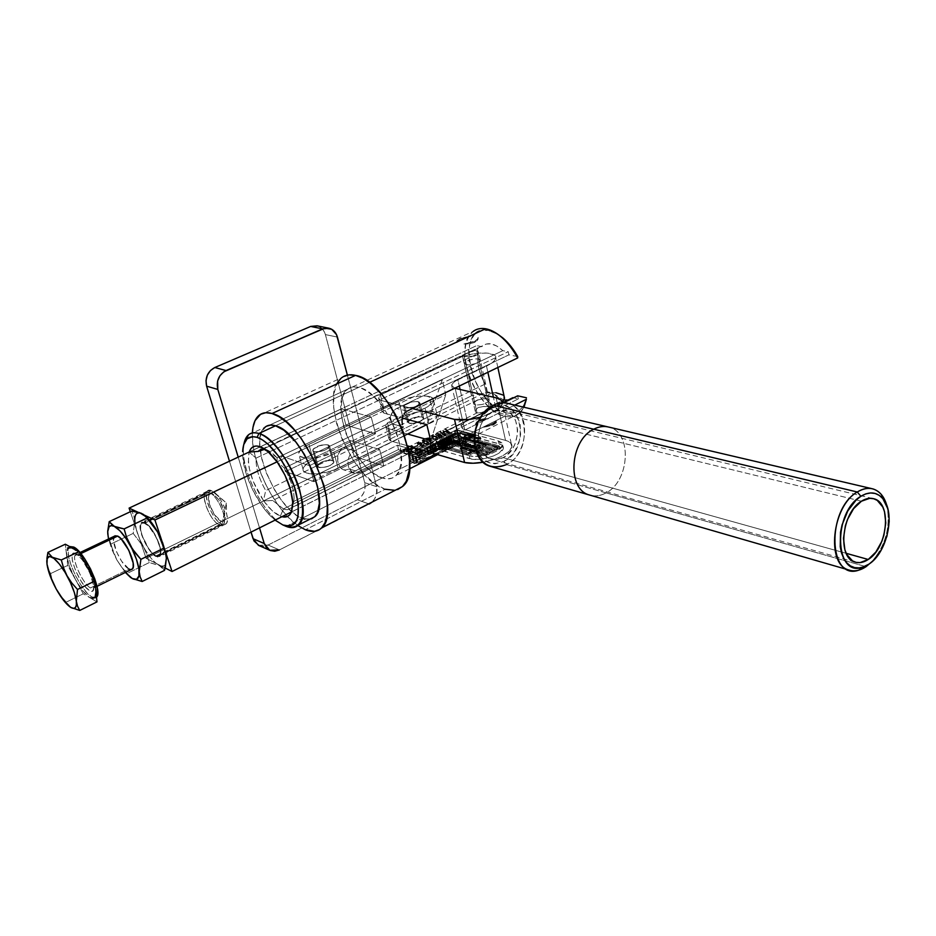 <?xml version="1.0" encoding="UTF-8"?>
<svg xmlns="http://www.w3.org/2000/svg" width="936" height="936" viewBox="0 0 936 936"><rect width="100%" height="100%" fill="white"/><g stroke="black" fill="none" stroke-linecap="round" stroke-linejoin="round"><path stroke-width="0.7" stroke-dasharray="4.68 3.51" d="M487.48 398.818C480.706 398.49 476.026 399.988 473.429 403.311L475.184 404.867L466.105 364.853L464.361 363.414C467.017 360.231 471.767 358.745 478.589 358.944L487.48 398.818L478.589 358.944L480.379 360.407C477.676 363.589 472.914 365.075 466.105 364.853L475.184 404.867C481.958 405.23 486.65 403.732 489.271 400.409L487.48 398.818L489.247 399.988L488.358 401.778L482.11 404.527L476.284 405.054L473.745 404.176L473.78 402.527L477.652 400.081L483.666 398.677L487.48 398.818M405.253 407.932L409.067 423.306C416.064 423.704 420.954 422.101 423.727 418.509L422.089 416.976L418.357 401.661L419.995 403.147C417.187 406.68 412.273 408.271 405.253 407.932L403.65 406.481C406.423 402.948 411.325 401.345 418.357 401.661L422.089 416.976C415.069 416.602 410.19 418.216 407.464 421.808L409.067 423.306L405.253 407.932L413.852 407.16L417.924 405.405L419.995 402.866L417.28 401.474L411.395 402.024L404.13 405.499L403.896 407.219L405.253 407.932L403.65 406.481C406.423 402.948 411.325 401.345 418.357 401.661L422.089 416.976L423.657 418.813L420.498 421.446L414.437 423.318L410.143 423.505L407.464 422.042L408.611 420.135L412.086 418.24L418.275 416.789L422.089 416.976C415.069 416.602 410.19 418.216 407.464 421.808L409.067 423.306L405.253 407.932L410.647 407.909L415.362 406.633L419.55 404.083L419.737 402.363L417.28 401.474L411.395 402.024L405.768 404.176L403.744 406.13L405.253 407.932L409.067 423.306L417.62 422.569L421.68 420.802L423.727 418.228L422.089 416.976L419.726 416.719L412.086 418.24L407.546 421.446L407.698 422.557L409.067 423.306C416.064 423.704 420.954 422.101 423.727 418.509L422.089 416.976L418.357 401.661L419.995 403.147C417.187 406.68 412.273 408.271 405.253 407.932M442.248 379.77L426.839 424.663L442.248 379.77L445.77 394.746L387.516 422.815L390.686 435.275L471.533 395.846L462.571 356.417L380.437 394.933L383.655 407.593L442.248 379.77L383.655 407.593L381.736 410.565L383.947 413.127L381.736 410.822L383.655 407.593L380.437 394.933L379.571 395.764L378.659 398.783L380.706 400.362L383.947 413.127L402.269 418.053L383.947 413.127L380.706 400.362L378.507 397.858L380.437 394.933L462.571 356.417C478.624 351.187 497.344 352.03 495.811 358.137C495.249 360.688 492.16 363.344 486.509 366.105L487.878 372.282L486.509 366.105L457.856 379.805L459.284 386.03L457.856 379.805L489.715 364.408L494.231 360.933L495.858 357.704L494.419 355.118L487.094 353.036L475.476 353.515L462.571 356.417L471.533 395.846L390.686 435.275L388.826 438.34L391.049 441.031L407.359 445.793L391.049 441.031L387.855 428.477L407.616 434.035L387.855 428.477L391.049 441.031L389.435 439.978L388.908 437.826L390.686 435.275L387.516 422.815L386.077 424.523L385.808 426.804L387.855 428.477L385.632 425.833L387.516 422.815L445.77 394.746L442.248 379.77M430.7 440.54L445.77 394.746L430.7 440.54M483.339 444.857L478.518 449.982L447.232 441.277L452.123 436.328L483.339 444.857L483.608 446.039L452.392 437.486L447.513 442.447L478.799 451.187L483.608 446.039L478.799 451.187L478.518 449.982L483.339 444.857L483.608 446.039L452.392 437.486L452.123 436.328L483.339 444.857M454.334 439.592L451.889 439.183L449.514 440.388L451.468 441.64L453.866 439.581L454.685 440.704L454.405 439.534L451.468 441.64L449.455 440.61L450.485 439.639L454.405 439.534L454.685 440.704L453.48 439.276L453.761 440.446L450.754 440.809L450.485 439.639L450.754 440.809L449.736 441.78L450.52 442.471L450.239 441.301L450.52 442.471L451.749 442.81L451.363 441.394L451.632 442.564L451.678 441.125L451.959 442.295L453.703 441.02L453.422 439.85L454.065 440.786L453.784 439.616L454.603 440.762L454.288 439.581M468.877 443.594L464.958 443.629L463.964 444.869L466.011 445.676L468.398 443.582L469.228 444.717L468.316 443.617L466.011 445.676L463.928 444.6L464.958 443.629L468 443.278L469.228 444.717L468 443.278L468.281 444.46L465.227 444.811L464.958 443.629L465.227 444.811L464.209 445.782L465.028 446.507L464.759 445.325L465.028 446.507L466.292 446.858L465.894 445.431L466.163 446.612L466.21 445.15L466.491 446.332L468.234 445.033L467.953 443.851L468.597 444.799L468.316 443.617L469.147 444.775L468.877 443.594M452.837 442.482L452.275 441.511L452.837 442.482L452.568 441.312L453.855 440.365L454.124 441.535L454.393 440.014L454.674 441.195L454.393 440.014L455.235 439.885L455.504 441.055L455.481 440.212L455.2 442.377L456.581 441.347L455.2 442.377L455.762 441.382L454.674 441.195L452.837 442.482L455.329 441.031L455.2 442.377L454.919 441.207L456.312 440.177L454.919 441.207L455.153 439.861L451.842 441.792L455.095 440.212L454.018 442.354L457.166 440.61L456.312 440.177L457.447 441.78L453.82 443.395L454.943 442.435L456.452 442.201L456.639 443.161L458.394 442.658L459.436 441.301L457.915 440.622L455.13 442.073L457.915 440.622L458.184 441.792L456.113 443.325L455.832 442.155L455.82 443.535L455.539 442.354L455.738 443.57L455.469 442.4L455.598 443.629L455.13 442.073L455.434 443.921L455.317 441.371L452.497 442.705M463.589 442.623L461.588 442.073L464.104 440.844L462.361 440.365L458.067 443.477L459.763 443.945L461.354 442.237L463.367 442.786L460.629 444.19L462.337 444.67L466.678 441.546L464.829 441.16L463.589 442.623L463.87 443.804L465.227 442.248L466.947 442.728L462.618 445.852L460.898 445.372L463.648 443.968L461.635 443.407L460.032 445.126L458.336 444.659L462.63 441.535L464.385 442.014L461.857 443.255L463.87 443.804L461.857 443.255L461.588 442.073L463.589 442.623L464.946 441.078L466.678 441.546L462.337 444.67L460.629 444.19L463.367 442.786L461.354 442.237L459.763 443.945L458.067 443.477L462.361 440.365L464.104 440.844L461.588 442.073L461.857 443.255L462.91 442.482L462.63 441.301L462.91 442.482L463.437 442.131L463.168 440.961L463.437 442.131L464.256 442.108L463.987 440.926L464.385 442.014L464.104 440.844L464.385 442.014L462.63 441.535L462.361 440.365L462.513 441.628L462.244 440.446L462.793 441.921L462.524 440.739L462.793 441.921L462.349 442.318L462.068 441.137L462.349 442.318L459.787 444.214L459.506 443.032L459.284 444.541L459.003 443.36L459.284 444.541L458.453 444.577L458.184 443.395L458.336 444.659L458.067 443.477L458.336 444.659L460.032 445.126L459.588 443.594L459.857 444.775L460.067 443.184L460.348 444.366L461.635 443.407L461.354 442.237L461.635 443.407L463.648 443.968L463.367 442.786L463.648 443.968L462.361 444.928L462.08 443.746L461.857 445.255L461.577 444.073L461.857 445.255L461.027 445.29L460.758 444.109L460.898 445.372L460.629 444.19L460.898 445.372L462.618 445.852L462.162 444.307L462.442 445.489L462.653 443.898L462.922 445.08L465.485 443.184L465.204 442.003L465.485 443.184L465.742 441.663L466.011 442.845L466.842 442.81L466.561 441.64L466.947 442.728L466.678 441.546L466.947 442.728L465.227 442.248L464.946 441.078L465.379 442.623L465.098 441.453L465.379 442.623L464.911 443.032L464.642 441.85L464.911 443.032L463.87 443.804L463.589 442.623M468.129 444.413L466.935 445.653L468.257 446.238L470.164 445.571L470.831 444.354L468.129 444.413L468.398 445.594L467.216 446.729L467.778 447.361L466.935 445.548L470.352 444.038L470.902 444.682L469.743 445.817L467.497 446.18L467.778 447.361L470.024 446.998L469.743 445.817L470.024 446.998L471.171 445.864L470.352 444.038L470.621 445.232L468.398 445.594L468.129 444.413L469.228 444.717L466.292 446.858L464.396 446.238L465.227 444.811L468.14 444.425M471.428 445.325L470.235 446.566L471.276 447.162L474.213 445.477L471.428 445.325L471.697 446.507L470.515 447.642L471.077 448.285L470.235 446.46L471.428 445.325L473.651 444.951L474.213 445.594L470.808 447.092L471.077 448.285L473.335 447.923L473.066 446.729L473.335 447.923L474.482 446.788L473.651 444.951L473.932 446.144L471.697 446.507L471.428 445.325M477.769 444.518L476.377 445.489L479.443 445.243L478.928 446.753L474.903 447.981L474.201 447.63L476.752 446.484L474.903 445.969L473.534 447.537L476.447 448.204L479.56 446.975L480.191 445.454L477.769 444.518L478.144 445.945L480.39 446.554L480.367 447.63L477.325 449.292L473.967 448.906L475.172 447.162L477.032 447.677L474.482 448.824L475.71 449.233L479.688 447.478L479.29 446.261L476.646 446.683L478.039 445.7L476.646 446.683L476.377 445.489L477.769 444.518L480.191 445.454L478.717 447.513L473.534 447.537L474.903 445.969L476.752 446.484L475.289 446.823L474.201 447.63L474.763 447.946L477.957 447.349L479.524 446.133L479.01 445.068L476.377 445.489L476.646 446.683L476.915 445.29L477.196 446.472L479.29 446.261L479.01 445.068L479.805 447.326L479.524 446.133L479.805 447.326L478.226 448.543L477.957 447.349L478.226 448.543L475.032 449.14L474.201 447.63L474.482 448.824L475.558 448.016L475.289 446.823L475.558 448.016L475.979 446.484L476.248 447.677L476.553 446.542L477.032 447.677L476.752 446.484L477.032 447.677L475.172 447.162L474.903 445.969L475.371 447.455L475.043 446.367L475.312 447.56L474.856 447.935L474.587 446.741L474.856 447.935L473.815 448.73L473.534 447.537L474.727 449.303L474.447 448.11L474.727 449.303L478.986 448.707L478.717 447.513L478.986 448.707L480.577 447.127L480.191 445.454L480.46 446.647L479.29 444.928L479.56 446.121L478.495 445.981L478.226 444.787L478.191 445.957L477.769 444.518M463.542 433.567L480.577 438.224L480.215 439.873L477.547 441.067L498.982 446.881L499.988 447.619L498.654 449.268L495.004 450.427L488.124 454.697L483.128 455.703L473.452 453.094L470.281 454.603L466.69 454.744L438.89 446.811L439.943 443.442L436.293 442.412L455.235 432.935L459.798 434.164L463.542 433.567L459.798 434.164L455.235 432.935L436.293 442.412L439.943 443.442L438.89 446.811L466.69 454.744L473.452 453.094L482.145 455.551C485.901 455.844 488.51 455.013 489.984 453.024L500 447.876L498.982 446.881L477.547 441.067L480.952 438.89L479.735 436.808L480.683 437.72L477.278 439.885L477.547 441.067L477.278 439.885L498.712 445.676L498.982 446.881L498.712 445.676L499.73 446.671L494.734 449.221L495.004 450.427L494.734 449.221L489.703 451.819L489.984 453.024L489.703 451.819C488.229 453.796 485.62 454.639 481.876 454.346L482.145 455.551L481.876 454.346L473.183 451.901L473.452 453.094L473.183 451.901L466.42 453.55L466.69 454.744L466.42 453.55L438.61 445.641L438.89 446.811L439.663 442.272L439.943 443.442L439.663 442.272L436.012 441.254L436.293 442.412L436.012 441.254L454.966 431.777L455.235 432.935L454.966 431.777L459.529 433.005L459.798 434.164L459.529 433.005L463.261 432.409L463.542 433.567L463.261 432.409L479.735 436.808L480.004 437.99L463.542 433.567M444.904 443.091L451.901 436.012L486.275 445.384L484.825 446.928L493.986 449.444L496.934 448.987L497.203 447.794L463.753 438.68L465.508 437.802L475.78 440.493L478.46 439.663L478.261 438.867L462.372 434.596L458.628 435.193L454.873 434.175L439.417 441.921L442.272 442.716L441.23 446.086L468.491 453.831L471.487 452.626L460.29 449.385L462.068 448.473L483.947 454.627L486.907 454.159L487.188 452.954L480.847 451.187L479.372 452.767L444.904 443.091L451.901 436.012L451.632 434.842L444.623 441.921L444.904 443.091L444.623 441.921L479.103 451.561L480.577 449.982L487.387 452.217L483.666 453.422L461.787 447.291L460.009 448.192L470.902 451.257L468.211 452.626L440.95 444.916L441.991 441.546L439.136 440.751L454.603 433.017L458.359 434.035L462.103 433.426L478.425 438.118L474.926 439.241L465.239 436.632L463.484 437.51L496.946 446.589L497.425 447.057L493.717 448.25L484.555 445.735L486.006 444.19L451.632 434.842L451.901 436.012L486.275 445.384L486.006 444.19L486.275 445.384L484.825 446.928L484.555 445.735L484.825 446.928L493.986 449.444L493.717 448.25L493.986 449.444L497.695 448.262L496.946 446.589L497.203 447.794L463.753 438.68L463.484 437.51L463.753 438.68L465.508 437.802L465.239 436.632L465.508 437.802L475.195 440.423L474.926 439.241L475.195 440.423L478.694 439.3L477.992 437.697L478.261 438.867L462.372 434.596L462.103 433.426L462.372 434.596L458.628 435.193L458.359 434.035L458.628 435.193L454.873 434.175L454.603 433.017L454.873 434.175L439.417 441.921L439.136 440.751L439.417 441.921L442.272 442.716L441.991 441.546L441.23 446.086L440.95 444.916L441.23 446.086L468.491 453.831L468.211 452.626L468.491 453.831L471.557 452.837L470.902 451.257L471.171 452.451L460.29 449.385L460.009 448.192L460.29 449.385L462.068 448.473L461.787 447.291L462.068 448.473L483.947 454.627L483.666 453.422L483.947 454.627L487.668 453.422L486.919 451.749L487.188 452.954L480.847 451.187L480.577 449.982L480.847 451.187L479.372 452.767L479.103 451.561L479.372 452.767L444.904 443.091M483.783 448.04L481.9 450.064L489.61 452.111L492.687 450.871L483.783 448.04L481.9 450.064L481.619 448.87L483.514 446.846L483.783 448.04L483.514 446.846L492.418 449.631L488.709 450.824L481.619 448.87L481.9 450.064L488.978 452.029L488.709 450.824L488.978 452.029L492.687 450.836L491.938 449.163L492.207 450.368L483.783 448.04M495.004 450.45L494.723 449.245L498.385 448.063L499.648 446.928L499.391 445.981L477.278 439.885L479.946 438.691L480.308 437.042L463.261 432.409L459.529 433.005L454.966 431.777L436.012 441.254L439.663 442.272L438.61 445.641L467.146 453.679L473.183 451.901L481.876 454.346L485.363 454.288L493.143 450.766L494.734 449.221M489.984 453.024L489.703 451.819M431.356 447.63L429.928 443.828L431.566 442.33L432.151 445.15L430.466 446.706L431.356 447.63L430.782 444.705L469.334 455.703L469.884 458.71L430.466 446.917L432.151 445.15L453.995 434.222L453.433 431.426L459.237 430.49L460.032 433.251L499.028 443.734L498.245 440.879L502.585 444.904C502.878 451.257 479.127 459.003 469.334 455.703L469.884 458.71C479.758 462.068 503.697 454.241 503.404 447.806L499.028 443.734L498.245 440.879L459.237 430.49L460.032 433.251L453.995 434.222L453.433 431.426L431.566 442.33L432.151 445.15L454.709 433.906L459.447 433.146L501.099 444.506L503.299 446.788L503.334 448.215L499.216 452.989L493.506 455.937L486.392 458.172L478.998 459.33L472.481 459.237L431.356 447.63M430.782 444.705L429.963 443.711L431.566 442.33L453.433 431.426L458.008 430.349L498.245 440.879L501.731 442.658L502.527 445.302L498.432 450.017L492.769 452.942L485.714 455.165L474.961 456.417L469.334 455.703L430.782 444.705M481.619 448.87L483.514 446.846L492.406 449.666L489.341 450.906L481.619 448.87M451.632 434.842L444.623 441.921L479.103 451.561L480.577 449.982L487.305 451.948L486.626 452.954L483.666 453.422L461.787 447.291L460.009 448.192L471.206 451.421L468.211 452.626L440.95 444.916L441.991 441.546L439.136 440.751L454.603 433.017L458.359 434.035L462.103 433.426L477.992 437.697L477.699 438.808L475.511 439.312L465.239 436.632L463.484 437.51L497.414 447.092L493.717 448.25L484.555 445.735L486.006 444.19L451.632 434.842M447.513 442.447L452.392 437.486L452.123 436.328L447.232 441.277L447.513 442.447L478.799 451.187L478.518 449.982L447.232 441.277L447.513 442.447M472.259 446.718L472.528 447.899L471.206 448.157L470.925 446.963L473.534 445.08L474.037 446.542L472.528 447.899L472.259 446.718L470.925 446.963L471.206 448.157L473.803 446.273L473.534 445.08L472.235 445.337L472.516 446.519L472.235 445.337L471.019 446.203L473.663 445.138L472.259 446.718M471.697 446.507L473.71 446.098L474.458 446.905L471.299 448.332L470.551 447.525L471.697 446.507M472.516 446.519L471.065 448.098L473.733 447.034L473.873 446.296L472.516 446.519M468.948 445.793L469.228 446.987L467.895 447.232L467.626 446.051L470.223 444.167L470.726 445.618L469.228 446.987L468.948 445.793L467.626 446.051L467.895 447.232L470.492 445.36L470.223 444.167L468.936 444.425L469.205 445.606L468.936 444.425L467.719 445.279L470.352 444.226L468.948 445.793M468.398 445.594L470.41 445.185L471.147 445.992L467.988 447.408L467.251 446.601L468.398 445.594M469.205 445.606L467.766 447.186L470.422 446.121L470.562 445.384L469.205 445.606M455.153 442.74L456.043 443.828L455.153 442.74M455.762 442.658L456.043 443.828L455.762 442.658M456.206 442.365L456.487 443.547L456.206 442.365M456.452 442.201L456.546 444.073L456.452 442.201M456.265 442.904L456.85 444.319L456.265 442.904M456.569 443.137L456.85 444.319L458.336 444.027L458.055 442.845L456.569 443.137M458.055 442.845L458.336 444.027L459.705 442.634L459.436 441.301L458.055 442.845M459.436 441.301L459.705 442.471L459.436 441.301M459.061 440.938L459.342 442.108L458.254 442.248L457.973 441.067L459.061 440.938M457.973 441.067L458.254 442.248L457.973 441.067M458.324 440.809L458.593 441.979L458.324 440.809M456.616 442.283L456.897 443.465L458.078 442.424L457.809 441.254L456.616 442.283L457.002 443.992L456.616 442.283L457.365 441.5L459.319 442.459L457.002 443.992L456.733 442.822L457.681 442.623L457.961 443.804L457.681 442.623L459.038 441.277L459.319 442.459L458.839 441.043L459.12 442.213L458.839 441.043L457.809 441.254L458.617 441.008L458.23 442.295L456.616 442.283M458.184 441.792L459.681 442.365L458.968 443.641L457.177 444.343L456.721 443.371L455.247 443.793L458.184 441.792M459.12 442.213L456.85 443.898L458.5 443.465L459.12 442.213M452.556 442.681L452.065 441.558L452.708 442.588M452.065 441.558L452.345 442.728L452.065 441.558M452.029 441.5L452.31 442.646M452.17 441.137L452.451 442.307L452.17 441.137M451.994 441.149L452.065 442.868L451.994 441.149M451.795 441.687L452.24 443.032L451.795 441.687M451.971 441.862L452.825 442.939L451.971 441.862M452.556 441.769L452.825 442.939L453.375 442.576L453.106 441.406L452.556 441.769M453.106 441.406L453.375 442.576L454.603 441.675L454.334 440.505L453.106 441.406M454.334 440.505L454.603 441.675L454.334 440.505M454.732 440.248L455.317 441.371L454.732 440.248M455.048 440.201L455.434 441.476L455.048 440.201M455.165 440.306L454.814 442.576L455.165 440.306M454.545 441.406L454.323 443.02L454.545 441.406M454.042 441.85L453.82 443.395L454.042 441.85M453.539 442.225L454.299 443.535L453.539 442.225M454.018 442.354L454.299 443.535L456.206 442.108L455.937 440.938L454.018 442.354M455.937 440.938L456.206 442.108L455.937 440.938M456.37 440.645L457.06 441.757L456.37 440.645M456.791 440.587L457.177 441.804L456.791 440.587M456.897 440.634L457.283 441.85L456.897 440.634M457.002 440.669L457.283 441.85L457.002 440.669M457.166 440.61L457.447 441.78L456.581 441.347L456.312 440.177L457.166 440.61M465.473 443.734L465.742 444.916L467.977 444.53L467.696 443.348L465.473 443.734L464.315 444.729L464.584 445.969L466.011 443.5L467.696 443.348L468.257 444.623L465.344 446.46L464.315 444.775L465.555 446.495L465.274 445.314L465.777 446.449L465.508 445.255L466.093 446.226L465.812 445.045L467.988 443.43L468.257 444.623L467.696 443.348L464.923 445.232L464.315 444.717L465.473 443.734M468.257 444.623L466.28 444.682L464.607 446.051L465.777 446.449L468.257 444.623M454.603 440.762L451.749 442.81L449.76 442.014L451.889 440.411L454.603 440.762M495.46 406.563L502.41 401.895L495.46 406.563L493.389 397.192L495.46 406.563L467.251 420.592C463.507 422.499 461.483 424.394 461.155 426.266L464.712 429.589L455.153 388.335L464.712 429.589L462.957 428.945L461.776 428.08L461.249 425.833L464.981 421.867L495.46 406.563M503.123 395.039L504.071 396.068C498.712 391.447 487.867 391.365 471.533 395.846L484.298 393.003L495.823 392.699M460.079 389.47L467.251 420.592L460.079 389.47M454.72 388.229L451.62 385.258C451.971 383.479 454.054 381.666 457.856 379.805L453.703 382.333L451.714 384.836L452.217 386.954L454.72 388.229M496.15 397.835L505.522 440.388L464.712 429.589L505.522 440.388L496.15 397.835M511.922 446.659L509.278 451.117L502.96 455.633L493.892 459.529L483.21 462.232C499.789 458.663 509.359 453.469 511.922 446.659C512.261 443.746 510.12 441.663 505.522 440.388L510.588 442.904L511.922 446.659L502.515 403.638C500.854 408.716 493.576 413.221 480.683 417.128L488.99 414.285L496.969 410.108L499.765 407.897L502.515 403.638M412.448 408.552L380.706 400.362L412.448 408.552M478.589 358.944L480.355 360.009L480.039 361.109L476.108 363.496L468.515 365.028L464.373 363.765L465.344 362.056L468.655 360.301L474.739 358.874L478.589 358.944M211.524 490.651L207.792 491.002C202.141 495.226 213.279 521.153 222.031 524.265L156.125 556.569C147.818 553.059 136.153 526.594 141.207 522.616L144.659 522.428L211.524 490.651L226.336 502.936L222.031 524.265C210.694 520.088 199.696 485.328 211.524 490.651L215.467 493.389C220.627 498.689 224.336 505.393 226.594 513.513C228.337 522.136 226.816 525.716 222.031 524.265L226.336 502.936L211.524 490.651L144.659 522.428L148.438 525.307L152.533 530.396L159.202 543.839L160.887 552.649L160.033 556.136L157.716 557.095L152.381 553.621L148.356 548.578L141.827 535.415L140.283 529.238L140.26 524.593L141.792 522.183L144.659 522.428C152.896 525.564 164.83 552.415 159.81 556.405L156.125 556.569L222.031 524.265L225.997 523.914C231.59 519.679 220.206 493.401 211.524 490.651M332.502 460.535L328.22 444.857L329.647 446.285C326.652 450.286 321.469 452.065 314.11 451.608L318.486 467.356C325.833 467.86 330.981 466.081 333.941 462.01L332.502 460.535C325.143 460.056 320.007 461.846 317.093 465.917L318.486 467.356L314.11 451.608L312.718 450.216C315.666 446.215 320.837 444.425 328.22 444.857L332.502 460.535L333.766 461.389L333.778 462.618L330.209 465.496L325.506 467.134L319.527 467.602L317.245 466.491L317.76 464.537L322.323 461.764L328.735 460.255L332.502 460.535C325.143 460.056 320.007 461.846 317.093 465.917L318.486 467.356L314.11 451.608L317.901 451.877L324.406 450.356L328.22 448.309L329.647 446.238L327.167 444.635L321.212 445.126L313.396 448.859L312.718 450.204L314.11 451.608L312.718 450.216C315.666 446.215 320.837 444.425 328.22 444.857L332.502 460.535L328.22 444.857L329.647 446.285C326.652 450.286 321.469 452.065 314.11 451.608L318.486 467.356C325.833 467.86 330.981 466.081 333.941 462.01L331.461 460.301L323.891 461.214L317.76 464.537L317.093 465.906L317.714 466.982L322.265 467.649L328.747 466.14L333.31 463.332L333.941 461.963L332.502 460.535M354.288 456.511L383.842 465.871L379.606 449.467L350.017 440.505L354.288 456.511L146.121 558.301L165.157 568L146.121 558.301L354.288 456.511L350.017 440.505L285.468 471.592L280.964 455.972L345.922 425.143L341.57 408.833L371.206 417L277.185 461.776L371.206 417L375.535 433.719L309.524 465.66L314.028 481.677L379.606 449.467L383.842 465.871L291.693 511.828L383.842 465.871L354.288 456.511M249.116 452.029L341.57 408.833L249.116 452.029M144.553 515.233L137.779 512.109L144.553 515.233M165.298 551.21L161.799 540.692L165.298 551.21M130.326 511.735L146.121 558.301L130.326 511.735M371.206 417L341.57 408.833L345.922 425.143L375.535 433.719L371.206 417M285.468 471.592L314.028 481.677L309.524 465.66L280.964 455.972L285.468 471.592L314.028 481.677L379.606 449.467L350.017 440.505L285.468 471.592M375.535 433.719L309.524 465.66L280.964 455.972L345.922 425.143L375.535 433.719M489.271 406.856L476.74 350.672L478.577 352.041L477.769 354.299L474.458 356.183L464.221 356.546L477.021 412.928L480.776 412.799L487.96 410.097L490.932 408.096L489.271 406.856L503.931 399.953L489.271 406.856L483.83 406.388L477.945 407.663L475.184 410.658L475.535 412.074L477.021 412.928L482.251 412.413L489.072 409.512L490.967 407.733L488.159 406.633L482.251 406.505L477.945 407.663L475.184 410.658L475.535 412.074L477.021 412.928L409.5 446.425L477.021 412.928L464.221 356.546L462.571 355.797L464.584 354.194L474.365 350.661L476.74 350.672L478.577 352.041L476.915 355.025L472.961 356.558L466.666 356.862L462.571 355.797L469.954 351.854L476.74 350.672L489.271 406.856M450.134 443.102L451.573 443.044L450.134 443.102M449.561 443.383L452.053 443.395L450.59 437.217L451.807 443.559L450.345 437.381L448.309 437.241L449.783 443.43L448.122 437.229L449.561 443.371L448.098 437.182L449.572 443.36L448.098 437.182L449.572 443.36L448.098 437.194L450.59 437.217L452.053 443.395L449.701 443.266L448.239 437.089L448.824 436.901L450.286 443.079L448.824 436.901L450.345 436.901L451.819 443.091L450.649 437.112L448.098 437.182M444.682 446.238L446.168 446.39L445.021 446.226L443.547 440.025L444.506 440.095L445.992 446.285L444.694 440.189L445.84 446.542L444.366 440.341L442.529 440.318L444.015 446.507L442.482 440.177L443.956 446.367L444.682 446.238M428.688 453.878L430.244 453.773L428.688 453.878M431.449 452.497L433.005 452.392L431.449 452.497M434.398 451.082L435.743 451.012L434.398 451.082M433.859 451.386L436.316 451.386L434.819 445.185L436.071 451.55L434.561 445.349L432.537 445.197L434.047 451.409L432.35 445.173L433.859 451.386L432.327 445.138L433.859 451.386M447.537 445.676L446.238 439.312L447.537 445.676L456.089 440.774L461.378 440.774L426.149 458.546L420.884 458.488L428.489 454.662L420.884 458.488L418.837 458.254L454.03 440.552L456.089 440.774L449.455 443.29L448.414 443.816L450.111 443.781L448.952 444.354L447.338 444.343L448.262 444.705L445.466 445.325L446.811 445.442L445.934 445.875L444.214 445.922M428.489 454.662L429.8 454.568L428.161 454.603L426.64 448.379L427.904 454.358L426.839 447.747L428.36 453.948L429.168 453.632L427.658 447.431L426.383 448.145L429.881 447.303L431.391 453.527L428.746 453.773L428.395 454.65M439.054 448.718L436.375 450.696L432.666 451.807L433.637 452.065L430.946 452.65L431.157 453.27M439.92 448.906L441.757 447.981L439.92 448.906L441.149 448.976L439.92 448.906M441.382 447.958L442.985 448.051L441.149 448.976L442.985 448.051L440.692 447.946L441.382 447.958L439.897 441.745L441.382 447.958M439.826 448.18L442.26 446.963L439.826 448.18L438.34 442.003L439.826 448.18M442.049 447.197L440.528 441.043L442.014 447.232M442.857 447.431L445.922 447.513L442.857 447.431M443.009 446.741L445.583 446.729L447.537 445.489M444.612 446.156L443.137 439.955L444.612 446.156M445.033 445.77L447.268 445.945L446.156 446.519L444.682 440.341L446.589 446.261L445.115 440.084L445.793 439.756L447.268 445.945L445.793 439.756L443.863 439.639L445.337 445.828L443.57 439.604L445.033 445.782L443.582 439.557L445.056 445.747L443.559 439.592L445.793 439.756L444.682 440.341L446.156 446.519L442.962 446.683L441.687 440.259L443.161 446.437M448.028 444.261L449.994 444.518L447.654 445.676L446.18 439.499L447.232 439.066L448.707 445.243L447.396 438.984L448.87 445.162L447.396 438.984L446.144 438.902L447.619 445.091L446.144 438.902L447.209 438.785L448.683 444.986L447.209 438.785L448.356 438.504L449.83 444.682L448.531 438.34L449.514 444.389L448.051 438.188L446.776 438.118L448.25 444.307L446.554 438.071L448.051 444.226L446.554 438.071L448.496 438.282L446.062 439.487L447.712 445.513L445.466 445.325L449.011 444.775L447.139 444.518L448.718 444.085L448.122 444.202L446.659 438.025L448.672 444.155L447.256 437.896L448.718 444.085L447.256 437.896L445.875 438.177L447.338 444.343L445.665 438.34L447.56 444.647L446.086 438.457L447.349 438.539L448.824 444.74L447.525 438.563L448.964 444.811L447.502 438.621L448.601 444.916L447.127 438.715L445.548 438.867L447.022 445.056L445.548 438.867L444.694 438.797L446.168 444.974L444.694 438.797L443.992 439.148L445.466 445.325L443.992 439.148L445.875 439.276L447.349 445.477L446.238 439.312L443.992 439.148L447.502 438.621L445.747 438.422L446.554 438.071M446.636 447.443L447.385 447.162L446.636 447.443M447.525 447.151L445.045 448.414L447.525 447.151L446.098 441.172L447.525 447.151M444.892 448.414L443.453 442.412L444.892 448.414M445.208 448.087L443.769 442.038L445.208 448.087M443.325 448.051L444.775 448.063L441.476 448.987L443.325 448.051L441.839 441.874L443.325 448.051M442.939 448.999L441.476 448.987L443.278 448.976L441.488 442.904L442.939 448.999M431.25 453.27L432.561 453.176L430.923 453.211L429.402 446.987L430.665 452.965L429.601 446.355L431.11 452.556L431.929 452.252L430.42 446.051L429.402 446.987L432.853 446.133L433.637 452.065L435.263 452.029L438.797 449.479L436.96 443.231L438.457 449.444L437.042 449.678L435.544 443.477L436.89 449.654L435.404 443.465L436.89 449.654L439.3 448.449L437.814 442.26L439.44 448.461L437.954 442.272L435.404 443.465L440.914 443.605L442.108 449.888L444.553 448.66L442.95 442.658L439.99 442.81L441.476 448.987L439.99 442.81L443.325 441.979L444.775 448.063L443.863 442.12L445.045 448.414L443.605 442.424L446.098 441.172L447.385 447.162L445.957 441.16L444.471 441.429L445.922 447.513L444.471 441.429L441.043 441.195L442.529 447.396L440.926 440.786L442.4 446.975L440.926 440.786L442.26 446.963L440.774 440.774L438.34 442.003L439.978 448.192L438.493 442.003L441.511 441.862L442.985 448.051L441.511 441.862L439.663 442.786L441.149 448.976L439.663 442.786L438.048 442.67L439.546 448.882L437.557 442.552L439.113 448.824M440.914 443.594L435.404 443.465L441.511 441.862L438.34 442.003L440.774 440.774L446.098 441.172L439.99 442.81L443.114 442.67L444.553 448.66L443.114 442.67L440.669 443.898L443.114 442.67L444.553 448.66L442.108 449.888L440.517 443.886L441.956 449.9L440.4 443.477L441.862 449.561L438.797 449.479L442.342 449.596M433.637 452.065L434.362 452.345L432.42 446.542L433.918 452.743L432.561 453.176L434.128 452.615M430.888 453.457L431.601 453.726L429.647 447.923L431.168 454.124L429.8 454.568L431.367 454.007M469.088 436.539L468.328 435.813L474.482 433.813L475.032 436.223L469.147 439.148L469.088 436.539L469.638 438.949L475.465 436L474.926 436.281L474.376 433.871L475.114 434.561L469.193 436.48L469.755 438.89L475.593 435.93L469.147 439.148L475.593 435.93L475.032 436.223L474.482 433.813L475.254 434.538L468.456 436.211L469.615 434.585L472.82 433.719L475.114 434.14L474.833 435.193L469.088 436.539M456.206 440.716L454.03 440.47L418.603 458.289L420.311 458.511L413.455 461.857L410.647 461.974L410.085 461.413L410.74 460.407L434.433 448.473L420.463 455.27L416.941 454.849L416.707 453.621L417.702 452.755L446.706 438.235L453.047 437.837L457.961 435.369L462.957 437.311L456.206 440.716L454.03 440.47L452.591 434.362L460.266 434.936L416.204 456.253L417.702 462.267L416.614 463.18L417.83 463.437L452.462 446.39L451.246 441.219L452.579 446.367L451.246 441.219L419.433 457.213L420.72 462.419L419.433 457.213L415.139 457.271L416.204 456.253L417.702 462.267L424.839 458.663L423.365 452.661L424.839 458.663L426.137 458.593L424.722 452.778L426.137 458.593L461.612 440.704L460.266 434.936L461.612 440.704L456.206 440.716L462.957 437.311L470.48 437.826L469.416 433.239L456.663 429.835L451.737 432.292L445.583 433.497L416.52 447.97L417.702 452.755L416.719 454.58L419.281 455.446L434.316 448.449L432.9 442.611L434.433 448.461L433.005 442.588L409.652 454.288L411.126 460.184L410.179 461.635L412.413 462.091L420.311 458.511L418.778 452.263L417.07 452.123L452.591 434.362L454.03 440.47L418.603 458.289L417.07 452.123L418.603 458.289L420.311 458.511L418.778 452.263L412.834 455.235L414.391 461.495L412.834 455.235L408.576 455.305L409.652 454.288L411.126 460.184L434.409 448.496L432.9 442.611L420.077 449.011L421.528 454.873L420.077 449.011C417.491 449.994 415.912 450.017 415.338 449.093L416.52 447.97L417.702 452.755L446.706 438.235L445.583 433.497L446.706 438.235L453.047 437.837L451.737 432.292L453.047 437.837L457.961 435.369L456.663 429.835L457.961 435.369L462.957 437.311L470.48 437.826L469.416 433.239L464.478 435.731L465.543 440.318L470.48 437.826L463.999 441.663L463.215 438.294L464.478 435.731L465.543 440.318L463.999 441.663L463.215 438.294L449.374 445.267L450.169 448.648L463.999 441.663L450.169 448.648L449.374 445.267C446.601 446.32 444.904 446.332 444.296 445.337L445.501 444.179L446.729 449.327L445.536 450.368L450.169 448.648L445.454 450.298L452.544 446.378L451.339 441.254L445.501 444.179L446.729 449.327L452.544 446.378L419.784 462.84L416.836 463.46L417.702 462.267L461.612 440.704L456.206 440.716M414.472 461.518L420.767 458.546L413.958 461.834L413.513 462.817L414.449 463.086L417.62 462.255L416.122 456.218L411.852 456.288L412.916 455.27L414.472 461.518L420.44 458.523L418.895 452.275L412.916 455.27L414.472 461.518M283.456 508.938C286.849 510.237 289.528 509.827 291.494 507.721L291.47 511.945L291.494 507.721L287.785 509.652L283.456 508.938L407.698 447.314L283.456 508.938L272.739 500.479L492.043 392.874L497.718 397.414L503.404 399.847L492.043 392.874L486.884 391.704L492.043 392.874L272.739 500.479L283.456 508.938L280.332 516.157L283.456 508.938M281.923 516.695L280.332 516.157L281.923 516.695M508.119 400.035L512.916 397.648L508.119 400.035M502.573 402.784L412.846 447.396L502.573 402.784M408.693 449.467L291.494 507.721L408.693 449.467M413.548 462.992L417.152 462.513L416.461 463.273L417.175 463.554L419.89 462.829L464.127 441.616L470.668 437.755L463.074 437.252L504.773 416.263L506.236 412.823C516.754 414.917 523.481 409.909 526.441 397.788L523.715 405.44L519.188 410.682L513.22 413.174L506.236 412.823L497.858 409.161L489.516 402.421L481.9 393.178L477.524 385.995L472.387 374.33L469.334 362.431L468.632 351.257L469.521 344.659L471.475 339.066L474.447 334.678L480.566 330.759L488.241 330.385L498.092 334.433L488.241 330.385C452.603 322.978 471.873 406.528 506.236 412.823L504.773 416.263C489.095 412.483 471.58 389.75 466.479 366.982C461.167 344.167 469.685 325.892 485.608 328.77M294.115 498.233L292.43 508.423L293.951 501.286L398.479 449.537L397.578 445.29L408.564 448.519L397.578 445.173L407.885 448.204L397.578 445.173L349.35 468.948L360.067 472.481L356.288 473.511L351.351 471.802L349.081 468.679L347.935 464.431L348.11 459.728L349.666 455.329L354.299 450.801L343.57 447.466L340.295 450.146L337.756 456.382L337.685 461.085L339.803 467.029L343.149 469.661L345.653 469.989L349.35 468.948L360.067 472.481L407.979 448.683L358.16 473.206L352.837 472.809L349.081 468.679L347.935 464.431L348.11 459.728L349.666 455.329L352.498 451.948L401.626 427.775L354.299 450.801L343.57 447.466L392.219 423.961L390.3 417.152L284.357 468.012L277.278 462.103L284.357 468.012C291.447 480.624 294.641 491.716 293.951 501.286L398.479 449.537L397.578 445.173L349.35 468.948L345.653 469.989L342.389 469.334L339.803 467.029L337.685 461.085L338.27 454.112L341.804 448.601L392.149 423.821L403.147 426.863L392.149 423.821L390.3 417.152L284.357 468.012C290.569 478.916 293.822 488.99 294.115 498.233L292.769 503.755M514.765 405.089L423.856 450.614L514.765 405.089M248.449 434.842L473.277 331.321C451.292 345.337 476.05 411.033 504.773 416.263C510.494 417.62 515.373 416.649 519.386 413.349L523.961 407.242C519.808 415.186 513.408 418.193 504.773 416.263L463.074 437.252L457.973 435.275L453.001 437.767L446.683 438.153L453.001 437.767L457.973 435.275L463.074 437.252L470.668 437.755L469.626 433.204L464.607 435.731L465.66 440.283L464.127 441.616L463.355 438.294L449.467 445.29C446.566 446.39 444.787 446.413 444.144 445.36L419.515 457.236L414.999 457.306L415.654 456.487L411.7 456.323L412.366 455.504L413.923 461.764L413.384 462.267L286.077 526.36C265.239 519.024 238.738 467.321 243.922 443.98L243.442 448.672C241.757 473.827 266.76 519.433 286.077 526.36M286.1 526.348L413.384 462.267L414.192 463.144M369.392 382.438L275.547 425.775L369.392 382.438M436.726 454.37L464.127 441.616L463.355 438.294L464.607 435.731L465.66 440.283L470.668 437.755L469.626 433.204L456.686 429.764L451.69 432.245L445.559 433.438L446.683 438.153L416.859 453.211L416.485 454.428L417.596 455.341L420.779 455.247L410.354 460.606L410.342 461.951L413.384 462.267M413.15 451.795L411.033 450.111L414.121 448.578L416.894 449.935L412.086 445.84L411.43 446.168L413.642 448.18L410.565 449.713L408.342 447.7L407.686 448.028L412.483 452.135L413.15 451.795L411.044 449.9L414.121 448.367L416.239 450.263L414.121 448.367L411.044 449.9L413.15 451.585L412.483 452.135L413.15 451.795M417.924 445.887L415.175 446.694L417.924 445.887L417.526 445.337L415.175 446.694L417.526 445.337L417.924 445.887L415.584 447.057L417.924 445.887M423.318 446.027L421.095 446.846L423.119 446.893L424.195 445.524L421.411 444.67L422.019 443.418L420.919 442.517L418.556 442.564L417.082 443.711L417.667 444.249L420.475 442.962L421.141 444.226L419.644 445.197L423.318 445.594M423.201 442.997L426.921 444.705L428.875 443.746L427.553 441.523L424.277 440.014L422.37 440.961L423.201 442.997M426.278 438.984L430.279 438.855L430.595 439.768L428.782 440.914L431.18 442.798L434 441.394L431.356 442.12L429.928 440.996L431.344 440.06L431.098 438.691L429.191 437.826L427.307 438.2L426.278 438.984L427.307 438.2L430.946 438.551L431.484 439.791L429.928 440.996L431.356 442.12L434 441.172L431.18 442.798L428.782 440.914L430.618 439.698L430.279 438.855L427.799 438.621L430.291 438.656L430.63 439.499L428.782 440.914L431.18 442.798L434 441.172L431.356 442.12L429.928 440.996L431.496 439.581L430.969 438.352L427.331 438.001L426.301 438.785L426.851 439.522L426.278 438.984M432.338 438.457L436.036 440.154L437.99 439.195L436.211 436.644L433.391 435.497L431.496 436.433L432.338 438.457M435.415 434.526L438.27 433.976L440.517 435.1L437.931 435.673L437.791 436.82L438.984 437.767L441.523 437.709L442.482 436.328L440.318 434.245L436.831 433.543L435.415 434.526L436.199 433.789L441.371 434.994L442.506 436.843L441.722 437.615L438.235 437.346L437.72 436.036L440.505 435.1L436.738 434L440.528 434.889L437.732 435.837L438.235 437.346L441.722 437.615L442.506 436.621L441.382 434.795L436.235 433.59L435.883 434.959L435.415 434.526M449.327 432.935L442.997 430.314L444.717 435.029L440.563 431.519L439.92 431.847L444.729 435.825L445.583 435.404L443.711 431.192L450.579 432.9L445.747 429.133L445.103 429.448L449.35 432.923L442.681 430.654L444.717 435.24L440.54 431.718L439.897 432.034L444.729 436.047L445.583 435.614L443.687 431.391L450.579 433.122L445.782 428.934L450.579 432.9L449.795 433.508L443.687 431.391L445.583 435.614L444.729 436.047L439.897 432.034L440.563 431.519L444.694 435.252L442.681 430.654L449.35 432.923M406.259 449.654L407.663 450.918L406.259 451.608L406.727 452.018L408.798 450.988L406.633 449.046L404.188 449.666L402.737 451.363L403.931 453.504L407.944 454.252L410.752 452.755L410.167 452.299L407.675 453.831L404.797 453.316L403.662 451.035L406.282 449.455L407.675 450.707L406.271 451.409L406.727 452.018L406.271 451.409L407.675 450.707L406.259 449.654L404.738 450.076L406.259 449.654M518.31 398.876L517.655 395.811L518.31 398.876L291.716 511.91L518.31 398.876L513.63 397.812L518.31 398.876M517.725 356.569L508.903 354.849L508.225 351.702L502.807 350.661L496.957 346.144L491.189 343.886L485.995 344.074L481.818 346.636L476.623 345.641L478.366 353.457L477.711 360.348L478.717 368.176L481.279 376.295L485.176 384.052L486.884 391.704L263.554 500.912L272.142 510.658L280.332 516.157C274.938 513.864 269.416 508.81 263.753 500.982L272.739 500.479L263.554 500.912L486.884 391.704L485.176 384.052L265.707 490.581L263.461 500.561C251.48 482.04 246.706 465.976 249.105 452.345L248.356 462.103L249.21 468.117L253.165 481.326L263.461 500.561L265.707 490.581C258.909 478.542 255.703 467.719 256.101 458.125L478.366 353.457C476.599 362.899 478.869 373.09 485.176 384.052L265.707 490.581C258.909 478.542 255.703 467.719 256.101 458.125L478.366 353.457L476.623 345.641L481.818 346.636L263.379 449.011L483.023 345.571C488.522 341.944 495.109 343.641 502.807 350.661L508.225 351.702L508.903 354.849L396.747 408.435L392.664 411.887L390.3 417.152C391.318 413.045 393.471 410.143 396.747 408.435L508.903 354.849L517.725 356.569M277.173 461.74L508.225 351.702L277.173 461.74M398.479 449.537L402.644 451.526L408.786 449.959L407.324 450.684L409.172 451.222L401.228 451.199L398.479 449.537M413.525 447.595L503.439 402.878L413.525 447.595M275.067 520.124L267.158 512.308L261.94 505.58L252.638 489.797L245.922 472.797L242.67 455.048C243.208 475.593 259.225 507.686 275.067 520.124M249.023 452.076L256.101 458.125L249.023 452.076M248.999 451.994L476.623 345.641L248.999 451.994M277.033 457.833L502.807 350.661L277.033 457.833L267.368 450.052L264.9 449.21C268.609 450.076 272.657 452.954 277.033 457.833L277.138 459.705L277.033 457.833M276.962 461.67L277.138 459.705L276.962 461.67M407.09 411.138L396.747 408.435L407.09 411.138M403.205 427.003L392.219 423.961L403.205 427.003M416.356 462.805L417.152 462.513L415.654 456.487L417.152 462.513L416.461 463.273L417.538 463.519M420.802 462.419L419.515 457.236L420.802 462.419M417.947 463.449L418.895 463.191M445.969 449.701L444.74 444.565L445.969 449.701M450.251 448.625L449.467 445.29L450.251 448.625M446.636 438.165L445.513 433.462L451.69 432.245L453.001 437.767L451.69 432.245L456.686 429.764L457.973 435.275L456.686 429.764L469.626 433.204L464.607 435.731L463.355 438.294L448.438 445.711L444.483 445.887L444.74 444.565L418.603 457.61L415.21 457.704L415.654 456.487L412.261 456.873L411.7 456.312L412.366 455.504L408.435 455.341L409.558 454.264L411.033 460.149L420.779 455.247L419.328 449.385L415.186 449.128L416.426 447.946L417.596 452.696L446.636 438.165L445.559 433.438L446.683 438.153M445.513 433.462L416.426 447.946L417.596 452.696L416.637 454.709L420.779 455.247L419.328 449.385L409.558 454.264L411.033 460.149L409.98 461.577L413.923 461.764L412.366 455.504L409.477 455.984L408.494 455.142L419.328 449.385L416.227 449.818L415.221 449.303L415.678 448.414L445.513 433.462M424.722 458.675L423.248 452.65L418.895 452.275L420.44 458.523L424.722 458.675L423.248 452.65L416.122 456.218L417.62 462.255L424.722 458.675L416.859 462.583L413.466 462.758L420.767 458.546L424.722 458.675M461.378 440.774L454.03 440.552L452.591 434.433L460.032 434.994L461.378 440.774L460.032 434.994L424.722 452.708L426.149 458.546L461.378 440.774M418.837 458.254L426.149 458.546L424.722 452.708L417.316 452.065L418.837 458.254L417.316 452.065L452.591 434.433L454.03 440.552L418.837 458.254M460.032 434.994L452.591 434.433L417.316 452.065L424.722 452.708L460.032 434.994M412.916 455.27L412.109 456.698L414.66 456.733L423.248 452.65L418.895 452.275L412.916 455.27M451.351 441.207L444.448 444.963L445.384 446.051L448.847 445.501L463.215 438.294L464.478 435.731L469.416 433.239L456.663 429.835L451.737 432.292L445.583 433.497L416.087 448.215L415.362 448.952L415.923 449.678L419.035 449.42L432.994 442.634L408.587 455.387L409.874 455.937L412.834 455.235L418.778 452.263L417.07 452.123L452.591 434.362L460.266 434.936L415.163 457.154L416.45 457.915L419.433 457.213L451.351 441.207M452.579 446.367L451.363 441.219M469.287 439.089L468.468 435.79L474.376 433.871L474.926 436.281L469.287 439.089M469.193 436.48L473.335 435.977L475.102 434.398L473.382 433.754L470.246 434.374L468.62 435.427L469.193 436.48M474.564 436.363L475.465 436L474.564 436.363M470.305 438.493L474.201 436.632L472.727 437.358L472.411 435.965L472.82 437.311L472.505 435.954L472.844 437.299L472.54 435.942L473.639 435.38L473.944 436.738L473.85 435.17L474.189 436.632L473.838 435.053L473.803 436.855L472.891 434.795L473.417 437.053L472.61 434.819L473.148 437.182L472.575 434.83L473.113 437.194L472.072 434.971L472.633 437.44L471.966 435.029L472.54 437.486L471.919 434.971L472.505 437.498L471.37 434.292L472.13 437.58L471.346 434.281L472.107 437.58L471.182 434.304L471.919 437.662L471.159 434.327L472.329 437.592L471.767 435.123L471.042 435.486L471.615 437.954L471.042 435.486L469.65 435.111L470.41 438.434L469.544 435.123L470.317 438.469L469.498 435.158L470.27 438.504L469.498 435.158L470.305 438.493L469.544 435.193L472.411 435.965L472.727 437.358L470.305 438.493L469.498 435.158L471.042 435.486L471.767 435.123L471.264 434.281L473.838 435.053L472.411 435.965L469.544 435.193M474.025 436.726L473.628 435.076L474.025 436.726L473.663 435.17L474.025 436.726L473.464 435.369L472.469 435.872L472.797 437.334L473.803 436.82L472.797 437.334L472.469 435.872L471.194 435.532L471.732 437.896L472.797 437.334L471.732 437.896L471.194 435.532L472.177 435.029L472.715 437.393L471.732 437.896L472.715 437.393L472.177 435.029L472.715 437.393L472.657 434.901L473.183 437.17L472.867 434.877L473.37 437.077L473.23 434.889L474.025 436.726M473.663 435.17L471.194 435.532L473.663 435.17M433.719 451.281L436.024 450.684L434.515 444.46L432.221 445.08L433.719 451.281L432.221 445.08L431.157 445.606L432.666 451.807L433.719 451.281M432.748 451.807L431.157 445.606L432.748 451.807L431.239 445.618L431.941 445.477L433.45 451.69L432.748 451.807M435.135 451.807L433.45 451.69L431.941 445.477L433.625 445.594L435.135 451.807L433.871 445.63L435.135 451.807M435.193 452.029L433.871 445.63L435.193 452.029M435.263 452.029L433.766 445.84L434.632 445.396L436.129 451.597L435.263 452.029M436.609 450.742L436.129 451.597L434.632 445.396L435.427 444.787L436.609 450.742L434.515 444.46L436.609 450.742M433.965 451.246L432.327 445.138L433.965 451.246L432.467 445.045L433.064 444.846L434.561 451.058L433.965 451.246M436.082 451.07L434.561 451.058L433.064 444.846L434.585 444.857L436.082 451.07L434.866 445.068L436.375 451.281L434.819 451.48L436.082 451.07M432.221 445.08L435.427 444.775L433.766 445.84L431.157 445.606L432.221 445.08M434.561 445.349L432.327 445.138L434.561 445.349M430.665 452.965L429.156 446.753M431.753 452.416L430.244 446.215L431.32 452.837L429.647 446.495L432.186 446.273L433.742 452.743L432.373 446.402L433.742 452.743L432.233 446.542L429.811 446.624L431.32 452.837L433.742 452.743L431.905 452.942L433.005 452.392L432.093 452.38M431.157 452.708L429.647 446.495L432.373 446.367L429.647 446.484M433.696 452.486L433.005 452.392L433.696 452.486M434.152 452.135L432.643 445.91L430.42 446.051L431.929 452.252M429.601 446.355L432.841 446.18L430.232 447.057L429.214 446.881L429.601 446.355M429.004 453.808L427.483 447.595L428.559 454.229L426.886 447.888L429.425 447.654L430.981 454.135L429.612 447.782L430.981 454.135L429.472 447.923L427.05 448.005L428.559 454.229L430.981 454.135L429.144 454.334L430.244 453.773L429.331 453.773M430.946 453.878L430.244 453.773L430.946 453.878M431.391 453.527L429.881 447.303L427.658 447.431L429.168 453.632M426.839 447.747L430.08 447.56L427.272 448.449L426.395 448.192L426.839 447.747M429.472 447.923L426.886 447.864L429.472 447.923M445.29 445.688L443.582 439.557L445.29 445.688L444.214 439.452L445.29 445.688M445.747 445.583L444.272 439.393L445.747 445.583L444.272 439.393L442.833 439.686L444.307 445.864L445.747 445.583M442.658 439.838L444.132 446.016L442.833 439.686L444.214 446.098L442.74 439.908L443.371 439.967L444.857 446.168L443.371 439.967L442.155 440.107L443.641 446.285L441.687 440.259L443.208 446.846L441.733 440.645L443.898 440.587L445.372 446.776L443.898 440.587L444.682 440.341L441.488 440.493L443.559 439.592M443.956 446.367L442.482 440.177L443.91 446.46M445.021 446.226L444.319 446.273L442.833 440.084L443.547 440.025L445.021 446.226M444.506 440.095L442.424 440.259L444.506 440.095M444.67 446.601L446.168 446.378L444.67 446.601M449.455 443.29L451.737 442.705L450.274 436.515L447.993 437.124L449.455 443.29L447.993 437.124L446.952 437.65L448.414 443.816L449.455 443.29M448.496 443.828L446.952 437.65L448.496 443.828L447.022 437.65L447.724 437.521L449.198 443.699L448.496 443.828M450.883 443.828L449.198 443.699L447.724 437.521L449.42 437.627L450.883 443.828L449.654 437.662L450.883 443.828M450.953 444.038L449.654 437.662L450.953 444.038M451.023 444.038L449.561 437.861L450.415 437.44L451.877 443.617L451.023 444.038M452.334 442.763L451.877 443.617L450.415 437.44L451.187 436.831L452.334 442.763L450.274 436.515L452.334 442.763M447.993 437.124L451.187 436.82L449.561 437.861L446.952 437.65L447.993 437.124M451.807 443.559L450.661 443.5L451.807 443.559M404.761 449.877L403.627 451.14L404.375 453.001L403.638 450.941L404.761 449.877L403.568 451.246L404.375 453.001L407.686 453.609L410.167 452.088L408.775 453.246L410.167 452.088L410.752 452.755L410.167 452.088L410.752 452.755L409.348 453.773L410.752 452.544L409.348 453.773L403.673 453.293L409.336 453.55L406.364 454.135L403.673 453.293L402.831 450.976L404.212 449.479L402.854 450.789L403.685 453.082L402.761 451.164L403.217 450.204L406.633 449.046L404.481 449.35L406.657 448.859L408.798 450.988L406.657 448.859L408.81 450.778L406.727 452.018L408.81 450.778L406.739 451.807L406.271 451.409L407.675 450.707L406.282 449.455L404.761 449.877M448.707 432.467L445.103 429.448L445.782 428.934L445.138 429.25L448.367 432.022L445.138 429.25L445.782 428.934L450.579 432.9L449.795 433.508L443.711 431.192L445.583 435.404L444.729 436.047L439.897 432.034L440.563 431.519L444.694 435.252L442.705 430.455L448.707 432.467M436.714 434.199L435.883 434.959L436.714 434.199M436.059 434.538L435.497 434.222L436.539 433.462L439.042 433.462L441.745 435.1L442.424 436.831L438.984 437.557L437.791 436.621L437.943 435.474L440.517 434.901L438.294 433.777L436.059 434.538M441.429 435.696L439.92 435.158L438.516 436.082L440.657 437.252L441.64 436.738L441.429 435.696M439.124 435.579L441.219 435.72L439.124 435.579L438.949 437.077L441.733 436.761L441.23 435.509L441.207 437.287L438.949 437.077L439.136 435.369L441.757 436.527L439.429 437.346L438.504 436.281L439.124 435.579M437.276 439.838L438.036 438.867L436.656 436.784L438.036 439.078L437.276 439.838L432.713 438.797L431.484 436.445L432.198 435.778L436.656 436.784L432.221 435.579L431.508 436.258L432.713 438.797L437.276 439.838M433.169 438.937L431.531 437.089L432.783 435.38L435.755 436.117L437.943 438.212L437.709 439.335L436.047 439.943L433.169 438.937M436.878 437.954L434.55 436.106L432.268 436.504L433.403 438.294L435.813 439.475L437.206 439.054L435.942 437.264L432.736 436.176L435.954 437.065L436.761 439.288L433.391 438.493L436.761 439.288M433.403 438.294L432.76 435.977L432.268 436.621L433.403 438.294M427.799 438.621L426.851 439.522L427.799 438.621M427.038 439.066L426.301 438.785L427.752 437.826L430.186 437.861L431.496 439.557L429.94 440.786L431.356 441.909L434 441.172L431.18 442.588L428.793 440.704L430.607 439.557L430.291 438.656L428.419 438.212L427.038 439.066M428.15 444.389L428.922 443.395L427.565 441.312L428.922 443.617L428.15 444.389L423.587 443.336L422.37 440.985L423.084 440.294L427.565 441.312L423.107 440.107L422.393 440.797L423.587 443.336L428.15 444.389M424.031 443.477L422.405 441.616L423.669 439.897L426.664 440.645L428.84 442.751L428.594 443.886L426.921 444.495L424.031 443.477M427.775 442.494L425.447 440.634L423.154 441.031L424.277 442.833L426.699 444.015L428.091 443.594L426.839 441.792L423.622 440.692L426.851 441.593L427.647 443.828L424.265 443.032L427.647 443.828M424.277 442.833L423.645 440.505L423.154 441.149L424.277 442.833M418.661 443.161L420.989 443.266L418.661 443.161L417.667 444.249L417.082 443.711L418.146 442.74L421.691 442.985L421.399 444.659L423.844 445.08L424.219 445.91L421.563 447.209L423.365 445.922L419.644 445.197L421.27 444.003L421.001 443.067L421.282 443.793L419.644 445.197L423.365 445.7L421.095 446.636L421.563 447.209L423.318 446.8L423.844 444.869L421.411 444.67L421.703 442.786L418.17 442.552L417.105 443.524L417.667 444.249L418.661 443.161M423.318 445.384L419.656 444.986L421.165 444.027L420.498 442.763L417.69 444.05L417.105 443.524L418.579 442.377L420.931 442.318L422.031 443.208L421.411 444.46L424.195 445.314L423.318 446.589L421.095 446.636L423.318 445.817M415.186 446.495L417.936 445.688L415.186 446.495M412.483 451.912L407.686 448.028L412.483 451.912L407.686 448.028L408.365 447.502L407.71 447.829L408.365 447.502L410.565 449.713L408.365 447.502L410.565 449.713L413.642 448.18L410.576 449.502L413.642 448.18L411.43 446.168L413.654 447.97L411.43 446.168L412.109 445.641L411.454 445.969L412.109 445.641L416.894 449.713L412.109 445.641L416.894 449.713L416.239 450.263L416.894 449.713L416.227 450.04L414.121 448.367L411.044 449.9L413.15 451.585L412.483 451.912M432.549 436.281L435.287 436.761L437.089 439.265L434.07 439.007L432.373 437.358L432.549 436.281M423.446 440.797L426.184 441.289L427.974 443.816L424.956 443.559L423.259 441.897L423.446 440.797M478.132 337.393L478.191 338.001C476.553 340.833 471.779 342.833 463.882 344.003L469.439 343.816L474.482 342.482L477.606 340.025L478.132 337.393L477.606 340.025L474.482 342.482L469.439 343.816L463.882 344.003L475.008 341.429L478.085 339.241L478.132 337.393L478.085 339.241L475.008 341.429L463.882 344.003L474.213 341.289L477.43 339.241L478.132 337.393M456.756 342.635L456.709 342.085C458.336 339.241 463.086 337.229 470.972 336.071L461.015 339.932L456.756 342.635L459.997 340.4L470.972 336.071L459.962 338.61L456.873 340.786L456.756 342.635L456.873 340.786L459.962 338.61L470.972 336.071L460.746 338.75L457.517 340.786L456.756 342.635M479.115 421.364L488.428 418.649L478.705 421.048L475.874 423.166L475.593 425.108L476.459 423.189L479.197 421.375L478.881 420.358L479.653 421.095L478.94 420.252L479.115 421.364M475.628 424.698L475.57 423.95L475.628 424.698M475.78 424.265L475.804 423.341L475.78 424.265M476.038 423.821L476.143 422.733L476.038 423.821M476.412 423.365L476.599 422.136L476.412 423.365M476.892 422.896L477.161 421.563L476.892 422.896M477.465 422.44L477.816 421.024L477.465 422.44M478.144 421.984L477.816 421.024L478.144 421.984L478.577 420.521L478.144 421.984M478.893 421.539L478.94 420.252L478.893 421.539M479.735 421.118L479.419 420.089L479.735 421.118L479.478 419.983L480.344 419.702L480.566 420.685L479.981 420.931L479.805 419.843L479.735 421.118M480.636 420.709L480.39 419.609L480.636 420.709L480.39 419.609L481.338 419.386L481.537 420.287L480.928 420.533L480.741 419.492L480.636 420.709M481.595 420.322L481.361 419.293L481.595 420.322L481.361 419.293L482.379 419.129L482.566 419.936L481.923 420.159L481.736 419.188L481.595 420.322M482.613 419.971L482.403 419.035L482.613 419.971L482.403 419.035L483.467 418.918L482.613 419.971M483.655 419.644L483.479 418.825L483.655 419.644L483.479 418.825L484.591 418.766L483.655 419.644M484.731 419.363L484.579 418.673L484.731 419.363L484.579 418.673L485.725 418.673L484.731 419.363M485.819 419.117L486.872 418.626L485.819 419.117M486.919 418.907L488.007 418.638L486.919 418.907M488.428 418.649L483.479 418.825L478.94 420.252L476.389 422.37L475.465 425.143L475.874 423.166L478.705 421.048L488.428 418.649M483.76 427.225L493.576 424.839L496.396 422.698L496.735 420.72L495.799 422.674L493.155 424.523L483.76 427.225M496.197 422.042L496.057 421.411L496.197 422.042M495.834 422.51L495.67 421.726L495.834 422.51M495.366 422.967L495.167 422.066L495.366 422.967M494.793 423.435L494.571 422.428L494.231 423.903L494.325 422.569L494.793 423.435M494.126 423.891L493.88 422.803L493.459 424.359L493.611 422.955L494.126 423.891M493.366 424.336L493.12 423.212L493.366 424.336L493.12 423.212L492.383 423.774L492.617 424.792L492.816 423.365L493.366 424.336M492.535 424.768L492.277 423.634L492.535 424.768L492.277 423.634L491.47 424.23L491.692 425.213L491.95 423.797L492.535 424.768M491.622 425.19L491.377 424.078L491.622 425.19L491.377 424.078L490.499 424.698L490.71 425.611L491.026 424.254L491.622 425.19M490.651 425.576L490.417 424.534L490.651 425.576L490.417 424.534L489.493 425.155L489.668 425.974L490.055 424.71L490.651 425.576M489.622 425.938L489.411 424.991L489.622 425.938L489.411 424.991L488.44 425.611L488.604 426.301L489.037 425.166L489.622 425.938M488.569 426.266L488.381 425.435L488.569 426.266L488.381 425.435L487.375 426.044L488.569 426.266M487.469 426.559L487.317 425.868L487.469 426.559L487.317 425.868L486.287 426.453L487.469 426.559M486.369 426.804L485.211 426.828L486.369 426.804M483.736 427.272L493.237 423.353L496.735 420.72L496.396 422.698L493.576 424.839L483.736 427.272M251.035 532.104L229.46 461.214L251.035 532.104M238.2 457.131L259.518 527.869L238.2 457.131M259.272 545.688L263.484 546.332L268.106 545.044L279.396 549.935L369.205 504.013L357.341 499.789L268.106 545.044L279.396 549.935L371.218 502.726M364.712 482.648L376.646 486.685L347.385 375.114L376.646 486.685C377.863 492.71 376.237 497.905 371.767 502.258L374.552 498.993L376.611 494.22L376.646 486.685L364.712 482.648L325.389 334.585L364.712 482.648L365.11 487.586L363.858 492.558L361.132 496.852L357.341 499.789C363.531 495.846 365.988 490.136 364.712 482.648M317.093 325.822C321.235 326.98 323.996 329.893 325.389 334.585L337.416 337.089L325.389 334.585L323.224 329.987L317.538 325.939M258.465 545.337L268.106 545.044L357.341 499.789L369.205 504.013M266.456 426.219L261.963 431.192L260.278 436.469L259.693 443.056L261.811 459.096L266.081 472.446L274.622 490.008L282.532 501.637L291.037 510.904L296.712 515.373L302.141 518.275L382.227 477.957C387.644 479.7 392.137 478.998 395.671 475.862C414.554 462.396 385.386 391.856 358.687 387.387L353.48 386.907L348.988 388.229L345.384 391.248L341.874 398.666L341.067 412.788L343.372 425.365L346.191 434.128L354.393 451.175L362.209 462.361L367.883 468.538L373.698 473.44L382.227 477.957L387.457 478.893L392.114 478.097L395.986 475.558L398.923 471.358L401.287 462.244L400.28 446.109L396.419 432.385L390.265 418.673L382.368 406.259L373.464 396.291L367.392 391.459L361.495 388.3L358.687 387.387L275.547 425.775L358.687 387.387C354.182 386.299 350.403 386.931 347.361 389.294C327.834 402.421 355.142 470.866 382.227 477.957L302.141 518.275C276.284 509.886 247.256 439.686 264.982 427.225L347.361 389.294M259.05 415.315L341.675 377.746C317 394.231 351.07 479.946 385.152 489.247L305.452 529.799L385.152 489.247L395.308 490.23M385.152 489.247L374.47 483.502L363.624 473.651L353.457 460.535L342.307 439.803L336.586 423.4L333.672 407.651L333.836 393.857L337.147 383.175M341.02 378.284L343.418 376.6M397.625 489.586L394.793 490.312M297.835 525.564L287.96 516.976L280.917 508.833L271.054 494.302L265.286 483.561L258.313 466.783L255.037 455.703L253.001 445.185L252.369 432.935C250.415 461.05 274.529 509.991 297.835 525.564M304.691 519.082L311.466 518.872M309.617 519.351L302.141 518.275M155.903 555.89L219.375 524.792L223.177 524.464C228.524 520.404 217.573 495.167 209.254 492.5L144.893 523.119C152.79 526.137 164.245 551.901 159.436 555.738L155.903 555.89L157.423 556.394L159.646 555.481L160.465 552.123L159.752 546.811L156.078 537.03L148.52 525.88L143.383 522.674L141.231 523.727L140.669 525.19L140.681 529.647L142.167 535.579L148.438 548.227L152.299 553.071L155.903 555.89C147.923 552.521 136.714 527.12 141.57 523.294L144.893 523.119L209.254 492.5C215.654 494.641 225.038 511.758 224.488 520.299C224.242 524.511 222.546 526.009 219.375 524.792L221.013 521.024C223.681 522.031 225.108 520.767 225.307 517.234C223.973 506.785 219.726 499.017 212.554 493.939L209.254 492.5L212.554 493.939L210.073 493.845L208.634 495.834L209.512 504.504L214.625 514.894L221.013 521.024L223.517 521.212L225.003 519.316L224.207 510.623L219.024 500.07L215.689 496.127L212.402 493.88C203.054 489.926 211.957 517.725 221.013 521.024L219.375 524.792C208.623 520.825 197.976 487.75 209.079 492.43L205.686 492.839C200.281 496.887 210.998 521.797 219.375 524.792L155.903 555.89M76.202 553.819C64.912 547.069 78.659 584.871 89.376 590.417L92.219 590.99L93.144 590.183L93.764 586.556L90.137 573.487L82.157 559.611L76.202 553.819L73.406 553.422L72.072 555.867L72.364 560.769L75.687 570.983L81.362 581.572L85.574 587.106L89.376 590.417C101.018 598.069 87.13 559.143 76.202 553.819M114.414 536.199C109.804 539.92 121.224 565.531 129.016 569.065L90.464 587.948C83.456 584.427 72.236 560.91 74.997 555.481L78.507 554.697C85.948 558.102 97.929 584.392 93.705 587.972L90.464 587.948L129.016 569.065L131.11 569.626M96.525 597.11L94.992 597.87L90.067 597.811L91.74 596.981L96.537 597.191L93.892 597.882L91.74 596.981L86.557 592.453L80.847 584.918L75.453 575.523L71.159 565.613L68.609 556.651L68.176 549.947L69.978 546.565M72.06 547.888C76.635 550.637 81.608 556.768 86.966 566.268C92.149 575.968 95.168 584.38 95.998 591.505M80.835 553.585L78.507 554.697L80.835 553.585M90.464 587.948C82.93 584.181 71.206 558.289 75.453 554.709L78.507 554.697C85.41 557.868 96.876 581.689 94.15 587.164L90.464 587.948M85.094 563.016L79.221 554.521L73.675 548.941M95.647 588.966L93.132 579.864L88.733 569.638M69.814 546.659L69.276 547.115C62.911 552.462 80.438 591.189 91.74 596.981L90.067 597.811L83.281 593.787L75.5 579.595L83 591.037L90.067 597.811L96.97 601.895L90.067 597.811L92.851 598.794L94.852 598.034L96.092 593.705M70.609 547.267L68.269 547.373L66.479 550.754L67.72 565.414L50.614 573.581L48.298 569.193L46.999 564.162L48.298 569.193L50.614 573.581L67.72 565.414L83.281 593.787L66.269 602.129L60.746 595.881L56.183 588.955L60.746 595.881L66.269 602.129L83.281 593.787L90.067 597.811C85.492 594.84 80.636 588.767 75.5 579.595L67.72 565.414L66.526 554.908L69.486 566.42L75.5 579.595C70.492 570.258 67.497 562.033 66.526 554.908L65.321 544.225L66.526 554.908L67.579 547.911L69.276 547.115M70.68 607.37L66.269 602.129L69.826 606.797M54.346 585.246L56.172 588.943L54.346 585.246M51.609 577.547L50.614 573.581L51.609 577.547M46.8 561.109L46.917 558.488M134.772 521.235C135.416 528.746 138.317 537.299 143.465 546.881L133.193 533.391L134.772 521.235L133.825 515.853L131.812 511.044L133.825 515.853L134.772 521.235L133.193 533.391L110.974 543.991L108.178 536.761L110.974 543.991L133.193 533.391L143.465 546.881L146.929 554.557L149.257 562.571L127.167 573.417L121.493 566.959L116.778 559.81L113.314 552.076L110.974 543.991L113.314 552.076L116.778 559.81L111.899 549.502L108.576 538.972L116.778 559.81L121.493 566.959L127.167 573.417L149.257 562.571L159.073 565.321L164.514 570.375L162.349 567.614L155.364 562.723L151.351 558.581L145.337 550.122L140.096 540.107L136.387 529.987L134.761 518.86L136.282 513.934L140.002 512.87M107.722 532.502L107.722 531.075M130.198 577.161L127.167 573.417L130.198 577.161M166.362 558.277L166 562.583L163.507 565.964L160.723 565.987L149.257 562.571L146.929 554.557L143.465 546.881C148.789 556.3 153.984 562.454 159.073 565.321C163.964 567.567 166.397 565.227 166.362 558.277M125.354 572.446L116.778 559.81L125.354 572.446M130.513 569.591L131.73 569.486M114.952 535.801L113.455 540.06L116.532 551.749L121.621 561.249L129.016 569.065M107.792 534L108.178 536.761M503.147 457.61L846.179 553.316L503.147 457.61L495.507 459.658L488.194 457.915L482.321 452.603L480.238 448.835L478.167 439.791L478.284 434.866L480.765 425.166L483.046 420.779L485.913 416.941L492.898 411.477C474.844 419.316 473.288 454.639 490.616 458.944C494.734 460.208 498.911 459.763 503.147 457.61C521.165 449.374 522.358 413.993 504.527 410.132L492.898 411.477L500.631 409.594L507.92 411.536L511.033 413.864L515.654 420.755L517.585 429.706L517.444 434.55L514.987 444.038L512.764 448.332L506.739 455.259L503.147 457.61M861.459 501.205L492.898 411.477L861.459 501.205M871.357 562.29C885.456 546.004 890.686 527.342 887.047 506.329C890.686 527.342 885.456 546.004 871.357 562.29M491.552 466.701C496.501 467.871 501.474 467.169 506.458 464.595L606.048 492.874C629.928 481.034 632.362 432.104 608.915 427.12C632.362 432.104 629.928 481.034 606.048 492.874L866.046 566.689L506.458 464.595L503.989 461.378C532.268 448.18 520.521 392.371 492.043 407.593L493.319 405.276C524.733 388.534 537.58 450.04 506.458 464.595C529.6 453.925 531.075 408.424 508.084 403.533M606.048 492.874C600.889 495.717 595.776 496.548 590.721 495.378C595.776 496.548 600.889 495.717 606.048 492.874M493.319 405.276L492.043 407.593L482.461 415.689C476.705 423.517 474.201 432.315 474.95 442.073C478.893 460.582 488.569 467.017 503.989 461.378L511.933 454.978L515.174 450.567L519.597 440.142L520.615 434.515L520.088 423.47L516.216 414.063L509.547 407.71L505.452 406.013L496.536 405.943L492.043 407.593L483.877 413.969L480.531 418.45L475.979 429.121L474.833 440.645L477.255 451.199L479.7 455.586L482.847 459.155L490.686 463.32L495.085 463.776L503.989 461.378L506.458 464.595M425.026 408.154L428.77 423.657C434.058 420.989 436.913 418.404 437.311 415.888C437.451 413.958 435.954 412.577 432.83 411.746L429.168 396.478C432.292 397.274 433.777 398.607 433.637 400.491C433.216 402.96 430.349 405.51 425.026 408.154L428.77 423.657L426.769 424.64L434.421 420.124L437.147 416.614L436.574 413.677L432.83 411.746C423.903 410.214 413.864 411.863 402.714 416.684L398.923 401.497C410.143 396.712 420.229 395.039 429.168 396.478L432.83 411.746L426.524 411.091L418.614 411.805L402.714 416.684L398.923 401.497L308.868 444.296L313.209 459.845C306.715 463.086 303.334 466.245 303.065 469.322C302.258 475.979 324.102 475.324 338.118 468.129L333.789 452.24L402.094 419.234L333.789 452.24C319.679 459.377 297.765 460.149 298.631 453.632C298.912 450.614 302.328 447.502 308.868 444.296L313.209 459.845L402.714 416.684L313.209 459.845L307.008 463.601L303.568 467.427L303.065 469.193L303.428 470.773L306.68 473.101L316.777 473.92L329.928 471.346L338.118 468.129L333.789 452.24L321.083 456.651L312.343 458.055L305.007 457.938L300.199 456.335L298.631 453.515L300.491 449.923L305.452 446.109L398.923 401.497L406.528 398.596L419.012 396.092L426.278 396.01L432.912 398.338L433.462 401.216L428.185 406.435L403.732 418.439L425.026 408.154M404.492 435.568L338.118 468.129L404.492 435.568M314.11 451.608L317.901 451.877L324.406 450.356L328.22 448.309L329.484 445.676L325.892 444.541L317.994 446.109L313.396 448.859L312.718 450.204L314.11 451.608M473.429 403.311L464.361 363.414M419.995 403.147L423.727 418.509L419.995 403.147M403.65 406.481L407.464 421.808L403.65 406.481M480.683 437.72L480.952 438.89M499.73 446.671L500 447.876M430.466 446.706L429.928 443.828M503.404 447.806L502.585 444.904M492.687 450.836L492.418 449.631M497.695 448.262L497.425 447.057M478.694 439.3L478.425 438.118M471.557 452.837L471.276 451.632M487.668 453.422L487.387 452.217M479.969 446.928L479.7 445.735M475.371 447.455L475.09 446.273M480.577 447.127L480.308 445.934M478.097 445.875L477.828 444.694M470.515 447.642L470.235 446.46M474.482 446.788L474.213 445.594M474.037 446.542L473.768 445.349M470.983 447.899L470.703 446.706M467.216 446.729L466.935 445.548M471.171 445.864L470.902 444.682M470.726 445.618L470.457 444.436M467.672 446.975L467.403 445.793M462.829 441.85L462.548 440.669M459.833 444.834L459.564 443.652M462.419 445.548L462.138 444.366M465.403 442.564L465.133 441.382M455.458 443.535L455.177 442.365M455.212 443.629L454.943 442.447M456.522 443.898L456.253 442.716M459.705 442.634L459.436 441.453M456.803 443.722L456.522 442.541M455.762 441.382L455.481 440.212M452.065 442.763L451.795 441.593M455.446 441.605L455.177 440.435M464.209 445.782L463.928 444.6M466.151 446.659L465.871 445.466M464.595 445.91L464.315 444.729M449.736 441.78L449.455 440.61M451.62 442.611L451.339 441.441M489.271 400.409L480.379 360.407M497.847 367.485L495.811 358.137M451.62 385.258L461.155 426.266M381.736 410.565L378.507 397.858M388.826 438.34L385.632 425.833M207.792 491.002L141.207 522.616M333.941 462.01L329.647 446.285L333.941 462.01M317.093 465.917L312.718 450.216L317.093 465.917M215.467 493.389L226.336 502.936L226.594 513.513M225.997 523.914L159.81 556.405M490.967 408.002L478.635 352.568M468.328 435.813L469.088 439.113M475.441 436L475.114 434.561M433.017 442.611L434.433 448.461M512.495 398.011L291.166 508.061M519.386 413.349L437.65 454.65M409.43 468.913L395.671 475.862M262.021 449.093L483.023 345.571M243.442 448.672L242.646 451.597M267.368 450.052L262.068 447.525M353.434 473.066L342.95 469.591M412.214 454.486L401.228 451.199M411.7 456.323L413.267 462.571M414.999 457.306L416.461 463.226M444.144 445.36L445.325 450.274M415.186 449.128L416.438 454.147M415.139 457.271L416.614 463.18M408.576 455.305L410.085 461.319M415.338 449.093L416.578 454.135M444.296 445.337L445.466 450.228M411.852 456.288L413.408 462.548M408.435 455.341L409.933 461.343M469.228 439.054L468.468 435.79M475.254 434.538L475.57 435.919M471.919 437.662L471.159 434.327M447.747 445.536L446.273 439.347M449.994 444.518L448.531 438.34M447.139 444.518L445.665 438.34M449.011 444.775L447.537 438.586M445.302 448.133L443.863 442.12M442.003 447.268L440.517 441.078M439.042 448.753L437.557 442.552M435.427 451.877L433.918 445.676M436.925 450.988L435.427 444.787M433.824 451.351L432.327 445.15M436.375 451.281L434.866 445.068M434.362 452.345L432.853 446.133M433.883 452.603L432.373 446.402M427.904 454.358L426.383 448.145M431.601 453.726L430.092 447.513M431.122 453.995L429.612 447.782M428.395 454.1L426.886 447.888M446.343 446.367L444.869 440.177M442.95 446.636L441.476 440.446M446.168 446.39L444.694 440.201M443.898 446.437L442.424 440.236M451.175 443.886L449.713 437.709M452.65 443.02L451.187 436.831M452.1 443.301L450.649 437.112M475.16 410.904L462.583 355.586M477.465 339.908L476.904 340.856M477.091 421.633L476.599 422.405M328.466 328.126L329.086 328.243M159.436 555.738L223.177 524.464M224.488 520.299L225.307 517.234M96.993 586.357L93.705 587.972C94.091 590.113 92.512 576.284 88.721 570.574C84.451 562.255 80.484 556.932 76.846 554.627L75.453 554.709L79.981 552.568M209.079 492.43L212.402 493.88M141.57 523.294L205.686 492.839M854.966 562.045L490.616 458.944M871.65 488.604L872.949 488.908M607.628 426.828L608.915 427.12M474.447 443.348L474.95 442.073M482.73 414.203L482.461 415.689M872.773 498.525L504.527 410.132M433.637 400.491L437.311 415.888M303.065 469.322L298.631 453.632"/><path stroke-width="1.4" d="M426.839 424.663L402.269 418.053L426.839 424.663L430.7 440.54L407.616 434.035L430.7 440.54L426.839 424.663M502.41 401.895L504.551 398.28L504.071 396.068L504.188 399.461L502.41 401.895M487.878 372.282L493.389 397.192L487.878 372.282M459.284 386.03L460.079 389.47L459.284 386.03M455.153 388.335L496.15 397.835C500.304 398.83 502.445 400.514 502.573 402.878L501.216 400.117L496.15 397.835L455.153 388.335M464.584 462.513C469.65 463.577 475.862 463.484 483.21 462.232L473.125 463.238L464.584 462.513L454.486 419.398L464.584 462.513L407.359 445.793L464.584 462.513M480.683 417.128C470.457 419.843 461.729 420.603 454.486 419.398L412.448 408.552L454.486 419.398L468.175 419.574L480.683 417.128M503.123 395.039L495.823 392.699M129.098 508.108L249.116 452.029L129.098 508.108L130.326 511.735L129.098 508.108L137.779 512.109L129.098 508.108M277.185 461.776L154.92 520.006L144.553 515.233L154.92 520.006L277.185 461.776M291.693 511.828L172.048 571.51L165.298 551.21L172.048 571.51L291.693 511.828M161.799 540.692L154.92 520.006L161.799 540.692M165.157 568L172.048 571.51L165.157 568M291.47 511.945C289.598 516.251 286.428 517.83 281.923 516.695L287.141 516.613L289.68 514.858L291.47 511.945M286.077 526.36L282.918 524.979L289.657 526.09L293.307 524.71L296.115 521.656L297.94 517.023L298.35 503.685L294.372 486.72L286.568 468.831L278.963 456.592L267.801 443.968L262.302 439.838L257.166 437.358C248.227 434.994 243.383 439.745 242.646 451.597L243.723 444.6L247.127 438.797L252.591 436.632L257.166 437.358L258.863 433.485C250.766 431.215 245.782 434.725 243.922 443.98L248.449 434.842C251.141 432.596 254.604 432.151 258.863 433.485L275.547 425.775L258.863 433.485L257.166 437.358C270.34 441.429 288.733 466.771 295.624 490.686C301.673 516.766 297.613 528.255 283.444 525.178L286.638 526.57C301.696 529.87 306.049 517.69 299.684 490.019C292.406 464.63 272.856 437.732 258.863 433.485C283.971 439.37 315.292 512.437 298.467 524.991C295.355 527.962 291.225 528.419 286.077 526.36L286.1 526.348M503.931 399.953L508.119 400.035L503.931 399.953M407.698 447.314L409.5 446.425L407.698 447.314M512.916 397.648L502.573 402.784L512.916 397.648M412.846 447.396L408.693 449.467L412.846 447.396M517.666 357.95L517.725 356.569C513.419 348.894 508.423 342.646 502.714 337.826L498.092 334.445L503.779 338.738L511.231 346.73L517.725 356.569L517.666 357.95C508.248 341.254 497.566 331.519 485.608 328.77C490.593 329.683 495.717 332.315 500.982 336.679C507.394 342.108 512.963 349.21 517.666 357.95L407.09 411.138L517.666 357.95M405.382 412.25L404.001 413.77L405.382 412.25M402.983 415.619L402.328 417.713L402.983 415.619M402.035 419.96L402.082 422.276L402.035 419.96M402.457 424.616L402.082 422.276L402.457 424.616M403.205 427.003L401.626 427.775L403.205 427.003M408.541 448.402L407.885 448.204L408.541 448.402M408.892 450.38L408.564 448.519L408.892 450.38M410.331 453.2L409.488 451.948L410.331 453.2M412.694 454.615L414.18 454.744L412.694 454.615M415.83 454.451L417.62 453.738L415.83 454.451M526.406 399.262L514.765 405.089L526.406 399.262L523.961 407.242L526.406 399.262M423.856 450.614L417.62 453.738L423.856 450.614M485.608 328.77L369.392 382.438L485.608 328.77C480.835 327.974 476.728 328.817 473.277 331.321M517.655 395.811L526.441 397.788L517.655 395.811L503.439 402.878L517.655 395.811M277.278 462.103L268.222 451.819L259.892 446.601L256.277 445.992L253.223 446.729L250.836 448.789L249.198 452.053C251.222 446.285 255.282 444.659 261.378 447.197C266.421 449.561 271.615 454.381 276.962 461.67L277.278 462.103C286.966 476.494 292.126 490.37 292.769 503.767L291.623 511.547L292.711 501.977L290.382 489.189L284.965 475.149L277.278 462.103M408.786 449.959L413.525 447.595L408.786 449.959M282.918 524.979L275.067 520.124L282.918 524.979M263.379 449.011L258.277 451.409L249.198 452.053L258.277 451.409L259.19 450.427L264.9 449.21L258.277 451.409L263.379 449.011M409.172 451.222L417.62 453.738L409.172 451.222M414.192 463.144L416.356 462.805M418.895 463.191L436.726 454.37M269.697 550.251L258.465 545.337L253.036 538.68L264.244 543.535L266.538 547.794L270.235 550.497L274.751 551.245L279.396 549.935L269.697 550.251L264.244 543.535L259.518 527.869L264.244 543.535L253.036 538.68L251.035 532.104L253.984 540.949L259.272 545.688M229.46 461.214L206.622 386.17L217.807 389.435L238.2 457.131L217.807 389.435C216.087 380.894 218.849 374.611 226.067 370.551L214.8 367.52L310.682 326.43L322.627 328.864L223.751 371.849L219.913 375.792L217.62 381.01L217.807 389.435L206.622 386.17L229.46 461.214M347.385 375.114L336.527 334.632L331.683 329.261L324.921 328.162L226.067 370.551L214.8 367.52L210.436 370.551L207.336 375.16L206.002 380.659L206.622 386.17C204.902 377.735 207.628 371.522 214.8 367.52L310.682 326.43L322.627 328.864L329.086 328.243C333.251 329.413 336.024 332.362 337.416 337.089L347.385 375.114M371.218 502.726L369.205 504.013M317.538 325.939L310.682 326.43L317.093 325.822L328.466 328.126M264.982 427.225C267.731 424.967 271.253 424.488 275.547 425.775L270.621 425.073L266.456 426.219M272.013 413.513C303.849 420.124 343.126 511.852 321.586 527.916C317.515 531.812 312.133 532.444 305.452 529.799L297.835 525.564L305.452 529.799L314.578 531.32L319.597 529.53L321.703 527.799L324.991 522.709L326.91 515.584L327.366 506.668L326.301 496.314L323.762 484.918L314.613 460.933L301.392 438.727L293.951 429.495L286.357 422.042L278.951 416.649L272.013 413.513L355.563 375.383L272.013 413.513L265.836 412.706L260.641 414.227L255.06 420.615L252.989 427.296L252.369 432.935C252.79 424.616 255.025 418.743 259.05 415.315C262.443 412.589 266.76 411.98 272.013 413.513M395.308 490.23L402.41 486.603C426.067 469.579 389.06 380.542 355.563 375.383L362.77 378.191L370.375 383.198L381.829 394.454L389.025 404.024L395.507 414.777L403.299 432.139L408.143 449.502L409.512 460.266L409.336 469.849L406.282 481.256L402.538 486.474L397.625 489.586M337.147 383.175L341.02 378.284M343.418 376.6L349.034 374.868L355.563 375.383C350.052 374.107 345.419 374.891 341.675 377.746M394.793 490.312L385.152 489.247M302.141 518.275L304.691 519.082M311.466 518.872L314.999 516.485L317.561 512.378L319.351 503.287L317.62 486.931L313.326 472.902L304.305 454.276L295.881 442.061L283.959 430.267L275.547 425.775C300.936 431.426 331.894 504.059 314.707 516.777L309.617 519.351M69.978 546.565L73.768 547.08L78.998 551.468L84.872 559.108L90.441 568.807L94.84 579.021L97.356 588.136L97.625 594.711L96.677 597.039C102.972 591.681 84.883 552.064 73.768 547.08L72.06 547.888L78.916 551.608L95.016 580.928L95.998 591.505L94.992 597.87M131.11 569.626L132.432 568.971C137.007 565.25 125.342 539.265 117.632 536.082L80.835 553.585L117.632 536.082L114.414 536.199L79.981 552.568M88.733 569.638L85.094 563.016M73.675 548.941L70.609 547.267M96.092 593.705L95.647 588.966M95.998 591.505L96.97 601.895L79.759 610.447L77.524 606.154L76.331 601.181L76.331 605.218L75.336 607.675L73.394 608.4L70.68 607.37L63.683 600.502L56.172 588.943L50.088 575.698L46.999 564.151L47.186 558.488L49.573 556.405L53.832 558.324L59.319 563.987L65.192 572.563L70.504 582.695L74.424 592.757L76.331 601.181L77.501 589.481L71.791 582.999L67.064 575.839C72.294 585.608 75.383 594.056 76.331 601.181C76.857 607.745 74.985 609.804 70.68 607.37L79.759 610.447L96.97 601.895L95.016 580.928L77.501 589.481L95.016 580.928L78.916 551.608L61.308 559.974L52.24 557.248C56.733 560.067 61.682 566.268 67.064 575.839L63.601 568.07L61.308 559.974L52.24 557.248L47.923 552.392L46.8 561.109M69.826 606.797L70.492 607.253C66.023 604.141 61.249 598.034 56.172 588.943C51.211 579.7 48.169 571.533 47.034 564.431L46.999 564.162C46.273 557.435 48.017 555.13 52.24 557.248L47.923 552.392L65.321 544.225L72.06 547.888L73.768 547.08L69.814 546.659M67.579 547.911L72.06 547.888L78.916 551.608L61.308 559.974L63.601 568.07L67.064 575.839L71.791 582.999L77.501 589.481L76.331 601.181L77.524 606.154L79.759 610.447L70.68 607.37M46.8 561.378L46.999 564.162L46.8 561.378M46.917 558.488L47.923 552.392L65.321 544.225L72.06 547.888M145.197 515.771L151.562 522.639L157.622 532.034L152.802 524.71L146.999 518.064L124.125 528.91L126.547 537.252L132.444 549.046L140.891 559.354L163.636 548.239L161.203 539.955L157.622 532.034L162.571 542.599L165.625 552.649L166.362 558.277L165.344 567.228L164.514 570.375L142.155 581.49L164.514 570.375L166.362 558.277L165.532 552.965L163.636 548.239L140.891 559.354L139.195 571.662L140.154 576.915L142.155 581.49L132.304 578.553L125.354 572.446L130.607 577.489M140.002 512.87L143.419 514.402L146.999 518.064L124.125 528.91L116.321 527.202L112.542 525.353L109.219 521.633L131.812 511.044L141.64 513.431C136.808 511.536 134.527 514.133 134.772 521.235M108.178 536.761L107.722 531.625L109.091 526.734L111.244 525.611L114.262 526.348L109.219 521.633L107.722 531.075L109.219 521.633L131.812 511.044L139.569 512.624L146.063 516.742L157.622 532.034L161.203 539.955L165.59 553.164L166.362 558.277L165.567 552.38L157.622 532.034C153.703 525.026 149.678 519.702 145.56 516.075L144.951 515.56M107.792 533.988L108.576 538.972L107.792 534C107.383 526.898 109.535 524.347 114.262 526.348L119.925 530.806L126.161 538.691L131.988 548.765L136.481 559.435L138.914 568.994L138.949 575.956L136.609 579.279L132.304 578.553L142.155 581.49L140.154 576.915L139.195 571.662L140.891 559.354L135.018 552.649L130.151 545.255L126.547 537.252L124.125 528.91L114.262 526.348C119.258 529.086 124.558 535.38 130.151 545.255C135.544 555.34 138.563 564.151 139.195 571.662C139.394 578.6 137.089 580.893 132.304 578.553L130.397 577.313M129.016 569.065L130.513 569.591M131.73 569.486L133.181 567.345L133.146 562.934L128.77 550.216L121.2 538.925L117.632 536.082L114.952 535.801M107.722 531.075L107.722 532.502M868.245 559.482C863.624 562.524 859.189 563.378 854.966 562.045C837.088 557.821 841.733 512.366 861.459 501.205L869.755 498.315L873.674 498.736L877.231 500.374L882.753 506.973L884.52 511.676L885.772 522.967L883.865 535.357L881.817 541.382L875.874 552.018L868.245 559.482L860.055 562.618L856.124 562.372L852.509 560.91L846.776 554.533L844.892 549.865L843.488 538.422L845.372 525.716L847.478 519.515L853.62 508.646L861.459 501.205C865.777 498.502 869.883 497.695 873.803 498.771C892.137 502.69 887.796 547.759 868.245 559.482L846.179 553.316L868.245 559.482M857.271 491.997L860.886 496.279C869.521 491.201 876.81 491.962 882.765 498.537C895.916 512.729 887.293 552.813 868.807 564.209L866.046 566.689C860.055 570.656 854.311 571.767 848.823 570.001C825.938 564.513 831.917 506.177 857.271 491.997C862.758 488.604 867.976 487.574 872.949 488.908C879.828 491.084 884.532 496.887 887.047 506.329L881.373 494.547C874.821 487.282 866.794 486.439 857.271 491.997L593.728 429.203L857.271 491.997C826.137 509.675 828.325 581.373 858.862 570.118L866.046 566.689L873.405 560.43L881.443 549.689L886.965 536.129L889.177 521.726L888.919 514.858L887.749 508.576L882.835 498.631L879.267 495.366L875.137 493.447L870.574 492.944L865.753 493.892L860.886 496.279L856.147 500.011L847.805 510.904L842.084 524.885L840.505 532.35L840.247 546.741L841.546 553.082L843.757 558.535L846.764 562.864L850.45 565.929L854.673 567.625L859.26 567.895L864.022 566.736L868.807 564.209L862.278 567.321C834.549 577.465 832.677 512.378 860.886 496.279L857.271 491.997M608.915 427.12C603.977 425.821 598.911 426.524 593.728 429.203C598.911 426.524 603.977 425.821 608.915 427.12L871.65 488.604M607.628 426.828L508.084 403.533C503.24 402.269 498.315 402.843 493.319 405.276L593.728 429.203L493.319 405.276C470.106 415.28 468.023 460.699 490.183 466.303L491.552 466.701M590.721 495.378L589.329 494.969C566.701 489.317 569.708 440.306 593.728 429.203C569.708 440.306 566.701 489.317 589.329 494.969L590.721 495.378M506.458 464.595C489.481 470.843 478.811 463.765 474.447 443.348C473.616 432.561 476.377 422.85 482.73 414.203L493.319 405.276M426.769 424.64L404.492 435.568L426.769 424.64M402.094 419.234L403.732 418.439L402.094 419.234M504.551 398.28L497.847 367.485M286.638 526.57L283.444 525.178M500.982 336.679L502.714 337.826M437.65 454.65L409.43 468.913M314.707 516.777L298.467 524.991M259.19 450.427L262.021 449.093M262.068 447.525L261.378 447.197M321.586 527.916L402.41 486.603M96.993 586.357L132.432 568.971M165.59 553.164L165.567 552.38M144.787 515.42L145.56 516.075M881.373 494.547L882.765 498.537M490.183 466.303L848.823 570.001M858.862 570.118L862.278 567.321M873.803 498.771L872.773 498.525"/></g></svg>
